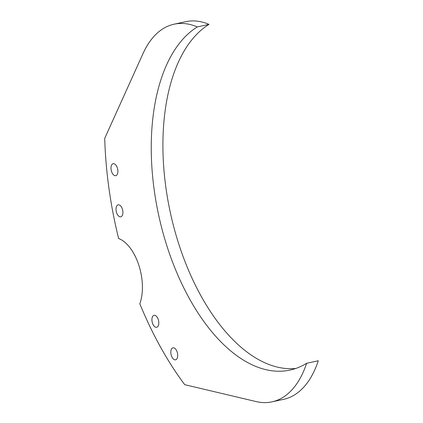 <?xml version="1.0" encoding="UTF-8"?>
<svg xmlns="http://www.w3.org/2000/svg" width="423" height="423" viewBox="0 0 423 423"><rect width="100%" height="100%" fill="white"/><g stroke="black" fill="none" stroke-linecap="round" stroke-linejoin="round"><path stroke-width="0.63" d="M157.229 327.064A6.134 3.268 77.7 0 1 156.658 327.296A6.134 3.268 77.7 0 1 152.296 322.548A6.134 3.268 77.7 0 1 153.48 315.537A6.134 3.268 77.7 0 1 154.051 315.304A6.134 3.268 77.7 0 1 158.414 320.052A6.134 3.268 77.7 0 1 157.229 327.064M176.137 359.587A6.134 3.268 77.7 0 1 175.566 359.82A6.134 3.268 77.7 0 1 171.204 355.071A6.134 3.268 77.7 0 1 172.388 348.06A6.134 3.268 77.7 0 1 172.959 347.828A6.134 3.268 77.7 0 1 177.322 352.571A6.134 3.268 77.7 0 1 176.137 359.587M116.314 175.471A6.134 3.268 77.7 0 1 115.743 175.704A6.134 3.268 77.7 0 1 111.381 170.955A6.134 3.268 77.7 0 1 112.571 163.944A6.134 3.268 77.7 0 1 113.137 163.712A6.134 3.268 77.7 0 1 117.499 168.46A6.134 3.268 77.7 0 1 116.314 175.471M121.332 216.592A6.134 3.268 77.7 0 1 120.761 216.825A6.134 3.268 77.7 0 1 116.404 212.082A6.134 3.268 77.7 0 1 117.589 205.07A6.134 3.268 77.7 0 1 118.16 204.838A6.134 3.268 77.7 0 1 122.522 209.581A6.134 3.268 77.7 0 1 121.332 216.592M197.319 26.919A179.066 95.424 -102.3 0 0 162.67 231.582A179.066 95.424 -102.3 0 0 289.961 370.099A179.066 95.424 -102.3 0 0 306.617 363.294A117.615 62.673 77.7 0 1 272 401.85A117.615 62.673 77.7 0 1 256.1 401.575L184.745 384.687A262.202 139.722 77.7 0 1 139.817 303.746A39.794 21.203 -102.3 0 0 138.834 265.184A39.794 21.203 -102.3 0 0 118.625 238.524A262.202 139.722 77.7 0 1 104.714 138.374L143.022 53.562A117.615 62.673 77.7 0 1 163.135 28.669A117.615 62.673 77.7 0 1 174.075 24.206A117.615 62.673 77.7 0 1 197.319 26.919L208.994 24.381A179.066 95.424 -102.3 0 0 172.928 223.635A179.066 95.424 -102.3 0 0 295.725 368.486M174.075 24.206L185.745 21.668A117.615 62.673 77.7 0 1 208.994 24.381M306.617 363.294L318.286 360.761A117.615 62.673 77.7 0 1 283.669 399.317L272 401.85"/></g></svg>
